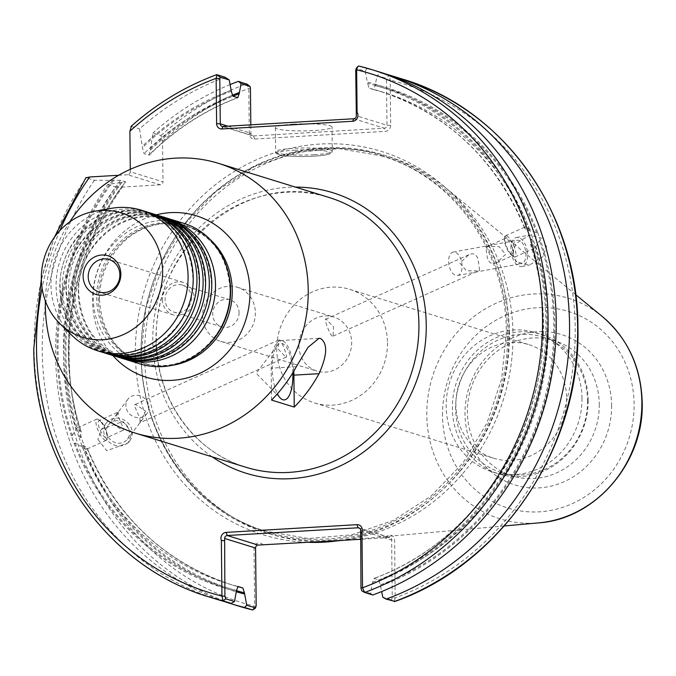 <?xml version="1.0" encoding="UTF-8"?>
<svg xmlns="http://www.w3.org/2000/svg" width="676" height="676" viewBox="0 0 676 676"><rect width="100%" height="100%" fill="white"/><g stroke="black" fill="none" stroke-linecap="round" stroke-linejoin="round"><path stroke-width="0.51" stroke-dasharray="3.38 2.54" d="M148.221 212.365A73.616 68.065 -72.8 0 0 59.809 287.308A73.616 68.065 -72.8 0 0 104.814 353.007M154.407 214.275A73.616 68.065 -72.8 0 0 65.994 289.218A73.616 68.065 -72.8 0 0 110.999 354.917M160.592 216.185A73.616 68.065 -72.8 0 0 72.18 291.128A73.616 68.065 -72.8 0 0 117.185 356.827M166.778 218.095A73.616 68.065 -72.8 0 0 78.365 293.038A73.616 68.065 -72.8 0 0 123.37 358.728M285.686 357.046C288.753 359.615 282.238 341.473 279.551 339.977L278.706 340.028L278.275 349.162L285.686 357.046L286.354 357.072L139.839 422.804L145.568 411.059L135.394 404.316L134.144 405.211L140.025 418.376C139.814 422.162 139.907 423.463 140.278 422.28M298.919 345.597A28.316 26.178 -72.8 0 0 316.934 371.09A28.316 26.178 -72.8 0 0 351.655 342.478A28.316 26.178 -72.8 0 0 333.64 316.985A28.316 26.178 -72.8 0 0 298.919 345.597M255.367 312.76A28.316 26.178 107.2 0 1 220.646 341.372A28.316 26.178 107.2 0 1 202.631 315.878A28.316 26.178 107.2 0 1 237.352 287.258A28.316 26.178 107.2 0 1 255.367 312.76M239.084 312.582A14.154 13.089 107.2 0 1 221.728 326.888A14.154 13.089 107.2 0 1 212.72 314.137A14.154 13.089 107.2 0 1 230.077 299.831A14.154 13.089 107.2 0 1 239.084 312.582M102.946 352.458A73.616 68.065 107.2 0 1 56.1 286.168A73.616 68.065 107.2 0 1 146.371 211.765M111.32 208.352A73.616 68.065 -72.8 0 0 50.953 284.579A73.616 68.065 -72.8 0 0 72.07 335.524M162.451 299.595A16.993 15.709 -72.8 0 0 173.259 314.898A16.993 15.709 -72.8 0 0 194.096 297.727A16.993 15.709 -72.8 0 0 183.28 282.424A16.993 15.709 -72.8 0 0 162.451 299.595M191.46 297.879A14.154 13.089 107.2 0 1 174.095 312.185A14.154 13.089 107.2 0 1 165.088 299.443A14.154 13.089 107.2 0 1 182.452 285.137A14.154 13.089 107.2 0 1 191.46 297.879M109.132 354.368A73.616 68.065 107.2 0 1 62.285 288.069A73.616 68.065 107.2 0 1 152.556 213.675M115.317 356.277A73.616 68.065 107.2 0 1 68.47 289.979A73.616 68.065 107.2 0 1 158.742 215.585M121.503 358.187A73.616 68.065 107.2 0 1 74.656 291.888A73.616 68.065 107.2 0 1 164.927 217.495M292.818 372.806A28.316 10.199 86.6 0 0 282.264 343.56A28.316 10.199 86.6 0 0 277.084 345.808A28.316 10.199 86.6 0 0 277.371 393.846M271.549 400.074L271.211 368.158A31.147 11.213 -93.4 0 1 280.717 340.56A31.147 11.213 -93.4 0 1 282.23 340.755A31.147 11.213 -93.4 0 1 293.764 371.225M148.872 406.707A11.889 10.833 -142.8 0 1 146.861 413.627A11.889 10.833 -142.8 0 1 134.321 416.957A11.889 10.833 -142.8 0 1 125.888 406.175A11.889 10.833 -142.8 0 1 127.908 399.254A11.889 10.833 -142.8 0 1 140.439 395.925A11.889 10.833 -142.8 0 1 148.872 406.707M117.869 412.512C118.249 411.321 118.334 412.622 118.123 416.416L124.004 429.581L122.753 430.468L112.579 423.725L118.308 411.98L98.933 420.675A9.346 2.763 -114.2 0 1 99.693 420.666A9.346 2.763 -114.2 0 1 100.775 421.309A9.346 2.763 -114.2 0 1 107.332 435.927A9.346 2.763 -114.2 0 1 106.58 437.727A9.346 2.763 -114.2 0 1 105.828 437.735A9.346 2.763 -114.2 0 1 99.769 429.243A9.346 2.763 -114.2 0 1 98.933 420.675M106.521 431.727A11.889 10.833 37.2 0 0 114.954 442.501A11.889 10.833 37.2 0 0 127.485 439.172A11.889 10.833 37.2 0 0 129.505 432.251A11.889 10.833 37.2 0 0 121.072 421.478A11.889 10.833 37.2 0 0 108.532 424.807A11.889 10.833 37.2 0 0 106.521 431.727M97.91 439.408L106.808 450.765L128.305 442.78L131.888 432.775L122.998 421.41L101.493 429.395L97.91 439.408M132.234 432.31A14.72 13.41 -142.8 0 1 129.741 440.887A14.72 13.41 -142.8 0 1 114.227 445.002A14.72 13.41 -142.8 0 1 103.783 431.66A14.72 13.41 -142.8 0 1 106.276 423.091A14.72 13.41 -142.8 0 1 121.798 418.968A14.72 13.41 -142.8 0 1 132.234 432.31M209.687 597.136A275.935 255.114 107.2 0 1 34.096 348.655A275.935 255.114 107.2 0 1 86.207 177.754L94.386 180.281L120.649 180.298L125.449 181.785L120.463 182.647A263.006 243.157 -72.8 0 0 64.93 353.742A263.006 243.157 -72.8 0 0 79.303 438.318L80.25 437.896L81.373 431.981L77.748 428.102L76.794 428.128L72.349 435.454L71.403 435.885L74.123 443.456L75.07 443.025L82.218 446.726L85.37 449.312L86.3 449.312L86.959 447.52L82.971 445.467L82.024 445.89A263.006 243.157 -72.8 0 0 236.49 591.83M105.38 440.338A11.61 3.431 -114.2 0 1 97.859 429.784A11.61 3.431 -114.2 0 1 96.82 419.145A11.61 3.431 -114.2 0 1 97.758 419.128A11.61 3.431 -114.2 0 1 99.11 419.931A11.61 3.431 -114.2 0 1 107.256 438.09A11.61 3.431 -114.2 0 1 106.326 440.329A11.61 3.431 -114.2 0 1 105.38 440.338M459.891 263.091L466.457 270.814L477.687 270.907L479.639 270.358L478.177 259.711C476.986 255.486 474.78 253.534 471.552 253.838L468.789 254.742L459.891 263.091M332.279 336.141C329.592 334.645 323.069 316.503 326.145 319.072L333.555 326.947L333.124 336.09L332.279 336.141M468.789 254.742L326.145 319.072M461.725 262.465A11.889 6.498 79.5 0 1 457.517 275.478A11.889 6.498 79.5 0 1 448.991 265.102A11.889 6.498 79.5 0 1 453.199 252.089A11.889 6.498 79.5 0 1 461.725 262.465M512.881 253.297A11.889 6.498 -100.5 0 0 521.407 263.674A11.889 6.498 -100.5 0 0 525.615 250.661A11.889 6.498 -100.5 0 0 517.089 240.284A11.889 6.498 -100.5 0 0 512.881 253.297M505.623 254.353L496.725 262.694L493.962 263.606C490.734 263.91 488.528 261.958 487.328 257.733L485.875 247.078L487.827 246.537L499.074 246.63L505.623 254.353M512.526 253.399L515.965 261.654L529.469 265.06L543.149 256.457L546.495 246.765L543.056 238.51L529.553 235.096L515.872 243.698L512.526 253.399M527.128 250.34A14.72 8.044 79.5 0 1 521.923 266.454A14.72 8.044 79.5 0 1 511.369 253.61A14.72 8.044 79.5 0 1 516.574 237.496A14.72 8.044 79.5 0 1 527.128 250.34M506.003 238.375A9.346 2.763 65.8 0 0 505.251 238.391A9.346 2.763 65.8 0 0 504.499 240.191A9.346 2.763 65.8 0 0 511.048 254.801A9.346 2.763 65.8 0 0 512.138 255.452A9.346 2.763 65.8 0 0 512.898 255.435A9.346 2.763 65.8 0 0 512.062 246.875A9.346 2.763 65.8 0 0 506.003 238.375M372.789 594.99L370.566 593.486L372.611 582.366L374.115 578.453L378.923 579.94L380.52 585.931A263.006 243.157 -72.8 0 0 540.428 240.233L539.473 240.656L535.037 247.991L534.082 248.007L530.457 244.137L531.581 238.222L532.527 237.791L529.807 230.229L528.86 230.651L524.872 228.589L524.804 227.905L525.531 226.806L526.452 226.798L529.604 229.384L536.761 233.085L537.707 232.662A263.006 243.157 -72.8 0 0 375.273 84.584L377.132 75.577L385.971 78.306L386.495 79.92L386.976 125.237A2.831 2.619 107.2 0 1 384.365 128.203L253.568 135.935A2.831 2.619 107.2 0 1 250.906 133.282L250.813 124.832M506.451 235.772A11.61 3.431 65.8 0 0 505.504 235.789A11.61 3.431 65.8 0 0 504.575 238.028A11.61 3.431 65.8 0 0 512.721 256.179A11.61 3.431 65.8 0 0 514.073 256.99A11.61 3.431 65.8 0 0 515.011 256.973A11.61 3.431 65.8 0 0 513.971 246.326A11.61 3.431 65.8 0 0 506.451 235.772M566.632 398.164A59.463 54.976 107.2 0 1 493.717 458.252A59.463 54.976 107.2 0 1 455.877 404.704A59.463 54.976 107.2 0 1 528.793 344.616A59.463 54.976 107.2 0 1 566.632 398.164M387.483 342.867A59.463 54.976 107.2 0 1 314.568 402.955A59.463 54.976 107.2 0 1 276.729 349.407A59.463 54.976 107.2 0 1 349.636 289.32A59.463 54.976 107.2 0 1 387.483 342.867M293.401 124.181A28.316 3.532 -0.6 0 1 332.026 127.063A28.316 3.532 -0.6 0 1 314.019 130.544A28.316 3.532 -0.6 0 1 275.394 127.654A28.316 3.532 -0.6 0 1 293.401 124.181M611.619 405.456A78.72 72.78 107.2 0 1 539.127 487.886A78.72 72.78 107.2 0 1 465.003 414.118A78.72 72.78 107.2 0 1 537.488 331.688A78.72 72.78 107.2 0 1 611.619 405.456M599.274 404.349A70.819 65.471 107.2 0 1 512.442 475.912A70.819 65.471 107.2 0 1 467.378 412.14A70.819 65.471 107.2 0 1 554.21 340.577A70.819 65.471 107.2 0 1 599.274 404.349M587.537 400.724A70.819 65.471 107.2 0 1 500.705 472.287A70.819 65.471 107.2 0 1 455.632 408.515A70.819 65.471 107.2 0 1 542.473 336.952A70.819 65.471 107.2 0 1 587.537 400.724M588.171 400.209A72.915 67.414 107.2 0 1 498.761 473.884A72.915 67.414 107.2 0 1 452.362 408.228A72.915 67.414 107.2 0 1 541.772 334.544A72.915 67.414 107.2 0 1 588.171 400.209M581.985 398.299A72.915 67.414 107.2 0 1 492.576 471.975A72.915 67.414 107.2 0 1 446.177 406.318A72.915 67.414 107.2 0 1 535.586 332.634A72.915 67.414 107.2 0 1 581.985 398.299M183.492 223.224A73.616 68.065 -72.8 0 0 93.212 297.617A73.616 68.065 -72.8 0 0 140.067 363.916M341.338 540.411A197.781 182.858 -72.8 0 0 513 334.24A197.781 182.858 -72.8 0 0 445.18 187.438A197.781 182.858 -72.8 0 0 387.137 156.131A197.781 182.858 -72.8 0 0 144.605 355.998A197.781 182.858 -72.8 0 0 270.476 534.108A197.781 182.858 -72.8 0 0 336.065 540.969A197.781 182.858 -72.8 0 0 337.865 540.792M509.391 333.133A197.781 182.858 -72.8 0 0 383.529 155.024A197.781 182.858 -72.8 0 0 141.005 354.892A197.781 182.858 -72.8 0 0 266.868 533.001A197.781 182.858 -72.8 0 0 509.391 333.133M69.78 221.846A141.149 130.502 -72.8 0 0 45.36 300.964M120.463 182.647L107.721 184.396A275.935 255.114 -72.8 0 0 55.609 355.297A275.935 255.114 -72.8 0 0 224.567 601.623M82.024 445.89L79.303 438.318M385.557 537.8L388.979 537.344A2.831 2.619 107.2 0 1 391.641 539.997L392.249 597.795L391.429 599.925L394.201 601.598L395.207 597.871L394.607 540.082A5.256 4.859 -72.8 0 0 385.557 537.8L360.46 539.287M372.628 583.489A263.006 243.157 -72.8 0 0 546.901 322.368A263.006 243.157 -72.8 0 0 532.527 237.791M112.571 180.205A263.006 243.157 -72.8 0 0 71.403 435.885M80.757 430.756A257.674 238.231 -72.8 0 1 125.449 181.785L125.66 181.971C71.504 251.379 54.055 349.94 81.373 431.981M529.807 230.229A263.006 243.157 -72.8 0 0 367.372 82.151L368.978 88.142L373.786 89.621L375.273 84.584M373.786 89.621L384.306 92.587A257.674 238.231 -72.8 0 0 373.786 89.621M130.307 171.772A2.831 2.619 107.2 0 1 127.696 174.738L160.381 184.827A2.831 2.619 -72.8 0 0 162.992 181.861L130.307 171.772L130.282 169.33M127.696 174.738L118.638 175.27M225.091 77.233A275.935 255.114 -72.8 0 0 139.552 128.922L142.459 147.647L144.064 153.672L149.388 154.99C175.405 129.277 204.963 110.163 238.07 97.648M216.911 74.706A275.935 255.114 107.2 0 0 131.372 126.395L139.552 128.922M231.31 90.187A263.006 243.157 -72.8 0 0 142.442 146.236M237.715 97.657A257.674 238.231 -72.8 0 0 148.864 155.159L150.359 150.08L152.886 133.037L160.964 135.53L162.57 141.36L162.992 181.861M232.13 95.35A263.006 243.157 -72.8 0 0 150.342 148.678M230.17 84.551A275.935 255.114 -72.8 0 0 152.886 133.037M160.964 135.53A275.935 255.114 -72.8 0 1 246.503 83.841L248.819 88.438L249.3 133.755A5.662 5.239 -72.8 0 0 254.632 139.062L385.43 131.33A5.662 5.239 -72.8 0 0 390.644 125.406L390.17 80.089L389.308 75.408L381.23 72.915L377.132 75.577M263.006 545.042A5.256 4.859 -72.8 0 0 254.024 548.38L254.624 606.178L252.63 609.963M160.381 184.827L122.373 187.066L115.79 186.889A275.935 255.114 -72.8 0 0 239.279 606.271M380.63 72.34A275.935 255.114 -72.8 0 0 366.941 68.563L358.762 66.037L356.37 68.487L365.167 71.208L367.372 82.151M365.167 71.208L366.941 68.563M530.457 244.137C538.637 269.496 542.879 295.767 543.191 322.951C545.98 433.367 473.225 542.98 373.752 578.462L374.115 578.453A257.674 238.231 -72.8 0 0 543.479 323.145A257.674 238.231 -72.8 0 0 531.074 245.354M537.707 232.662L540.428 240.233M380.52 585.931L381.661 591.568M387.264 74.495A275.935 255.114 -72.8 0 0 381.23 72.915M94.386 180.281A275.935 255.114 -72.8 0 0 217.866 599.663M74.123 443.456A263.006 243.157 -72.8 0 0 236.558 591.525M107.721 184.396L115.79 186.889M391.429 599.925L382.81 597.263M370.566 593.486L361.837 590.79M162.57 141.36A271.684 251.185 107.2 0 1 248.819 88.438L250.433 87.964M386.495 79.92L390.17 80.089A271.684 251.185 107.2 0 1 575.225 328.139A271.684 251.185 107.2 0 1 395.207 597.871L392.249 597.795M256.179 605.831L254.624 606.178A271.684 251.185 107.2 0 1 122.373 187.066M339.96 540.496A200.611 185.477 -72.8 0 0 509.036 332.051A200.611 185.477 -72.8 0 0 320.12 144.047A200.611 185.477 -72.8 0 0 135.369 354.123A200.611 185.477 -72.8 0 0 308.602 542.346M112.875 355.525A84.517 78.137 107.2 0 1 92.544 301.141A84.517 78.137 107.2 0 1 156.3 214.833M210.464 239.819A71.918 66.493 -72.8 0 0 186.491 225.928A71.918 66.493 -72.8 0 0 98.299 298.606A71.918 66.493 -72.8 0 0 144.064 363.375A71.918 66.493 -72.8 0 0 171.704 365.412M156.004 340.129A141.149 130.502 -72.8 0 0 245.827 467.234C194.054 452.134 156.24 398.73 156.393 340.374C152.049 247.737 248.202 168.611 329.085 197.485A141.149 130.502 -72.8 0 0 156.004 340.129M212.213 456.858A146.819 135.741 107.2 0 1 152.793 341.076A146.819 135.741 107.2 0 1 295.471 187.108M294.288 150.216A26.617 3.321 -0.6 0 1 328.764 151.745A26.617 3.321 -0.6 0 1 313.672 156.198A26.617 3.321 -0.6 0 1 279.188 154.669A26.617 3.321 -0.6 0 1 294.288 150.216M314.272 154.703A28.316 3.532 179.4 0 0 332.279 151.221A28.316 3.532 179.4 0 0 293.654 148.34A28.316 3.532 179.4 0 0 275.647 151.813A28.316 3.532 179.4 0 0 314.272 154.703M442.518 415.444A102.853 95.096 107.2 0 1 537.243 307.741A102.853 95.096 107.2 0 1 634.096 404.13A102.853 95.096 107.2 0 1 539.38 511.833A102.853 95.096 107.2 0 1 442.518 415.444M602.282 316.503A115.461 106.749 -72.8 0 0 487.658 307.504A115.461 106.749 -72.8 0 0 426.81 414.912A115.461 106.749 -72.8 0 0 538.578 522.894M227.322 269.006A71.918 66.493 -72.8 0 0 184.844 225.421A71.918 66.493 -72.8 0 0 96.651 298.099A71.918 66.493 -72.8 0 0 142.425 362.868A71.918 66.493 -72.8 0 0 202.073 350.802M507.651 332.938A196.767 181.92 -72.8 0 0 322.359 148.543A196.767 181.92 -72.8 0 0 141.157 354.587A196.767 181.92 -72.8 0 0 326.449 538.983A196.767 181.92 -72.8 0 0 507.651 332.938M380.512 584.808A261.916 242.16 -72.8 0 0 553.788 324.869A261.916 242.16 -72.8 0 0 539.473 240.656M378.923 579.94A257.674 238.231 -72.8 0 0 548.287 324.624A257.674 238.231 -72.8 0 0 535.882 246.841M372.611 582.366A261.916 242.16 -72.8 0 0 545.887 322.427A261.916 242.16 -72.8 0 0 531.581 238.222M113.889 180.129A261.916 242.16 -72.8 0 0 72.349 435.454M82.971 445.467A261.916 242.16 -72.8 0 0 236.549 590.723M120.649 180.298A257.674 238.231 -72.8 0 0 75.949 429.277M121.79 182.562A261.916 242.16 -72.8 0 0 80.25 437.896M536.761 233.085A261.916 242.16 -72.8 0 0 375.281 85.708M524.804 227.905A257.674 238.231 -72.8 0 0 379.506 91.108A257.674 238.231 -72.8 0 0 368.978 88.142M528.86 230.651A261.916 242.16 -72.8 0 0 367.389 83.275M529.604 229.384A257.674 238.231 -72.8 0 0 384.306 92.587L379.506 91.108C447.478 113.585 495.93 159.418 524.872 228.589M59.885 230.55A271.684 251.185 -72.8 0 0 42.089 288.204M231.319 91.311A261.916 242.16 -72.8 0 0 142.459 147.647M150.359 150.08A261.916 242.16 -72.8 0 1 232.907 96.178A257.674 238.231 -72.8 0 0 144.064 153.672M402.034 78.948A275.935 255.114 -72.8 0 0 389.308 75.408L385.971 78.306M75.07 443.025A261.916 242.16 -72.8 0 0 236.541 590.402M82.218 446.726A257.674 238.231 -72.8 0 0 227.525 583.523A257.674 238.231 -72.8 0 0 237.986 586.472M87.027 448.213A257.674 238.231 -72.8 0 0 232.324 585.01A257.674 238.231 -72.8 0 0 237.572 586.557M254.632 139.062L253.568 135.935L222.945 126.48M353.742 118.756L384.365 128.203L385.43 131.33M390.644 125.406L386.976 125.237L356.353 115.79M227.93 126.184L250.906 133.282L249.3 133.755M360.697 530.44L391.641 539.997L394.607 540.082M388.979 537.344L359.666 528.294M255.57 548.033L254.024 548.38M296.35 366.671L271.211 368.158M147.723 213.962C107.078 199.302 57.916 239.566 60.122 287.021C62.133 319.604 77.191 341.067 105.304 351.41C145.957 366.071 195.119 325.807 192.913 278.351C190.902 245.768 175.836 224.305 147.723 213.962M153.917 215.872C113.272 201.211 64.102 241.476 66.307 288.931C68.318 321.514 83.376 342.977 111.489 353.32C152.142 367.981 201.304 327.716 199.099 280.261C197.088 247.678 182.021 226.215 153.917 215.872M160.102 217.782C119.458 203.121 70.287 243.385 72.493 290.841C74.504 323.424 89.57 344.887 117.675 355.23C158.328 369.89 207.49 329.626 205.284 282.171C203.273 249.588 188.207 228.125 160.102 217.782M166.288 219.692C125.643 205.031 76.472 245.295 78.678 292.75C80.689 325.333 95.755 346.796 123.86 357.139C164.513 371.8 213.675 331.536 211.47 284.081C209.459 251.497 194.392 230.034 166.288 219.692M381.661 155.928C453.909 177.011 506.552 251.438 506.332 332.575L501.66 378.847L486.931 423.134L462.984 462.925L431.187 495.964L393.331 520.393L351.571 534.843L308.264 538.51L265.837 531.201C193.598 510.118 140.946 435.69 141.166 354.554L145.847 308.273L160.575 263.986L184.523 224.195L216.328 191.156L254.176 166.727L295.936 152.286L339.242 148.619L381.661 155.928M220.646 341.372L316.934 371.09M99.465 299.367C101.569 331.984 116.441 353.328 144.064 363.375L142.425 362.868C183.069 377.529 232.231 337.265 230.026 289.81C228.015 257.226 212.957 235.763 184.844 225.421L186.491 225.928C158.142 217.959 133.282 230.778 121.257 244.323C106.876 259.694 99.617 278.039 99.465 299.367M173.259 314.898L99.026 291.981M221.728 326.888L174.095 312.185M277.084 345.808L256.187 373.211L280.168 397.961M146.861 413.627L127.485 439.172M129.741 440.887L128.305 442.78M96.82 419.145L76.794 428.128M457.517 275.478L521.407 263.674M521.923 266.454L529.469 265.06M485.875 247.078L505.251 238.391M505.504 235.789L525.531 226.806M511.048 254.801L512.721 256.179M504.499 240.191L504.575 238.028M314.568 402.955L493.717 458.252M275.394 127.654L275.647 151.813C274.802 152.962 276.569 154.077 280.962 155.159C289.328 156.528 300.262 156.874 313.757 156.207C336.792 154.12 330.598 152.725 332.279 151.221L332.026 127.063M500.705 472.287L512.442 475.912M492.576 471.975L498.761 473.884M575.698 294.668L445.18 187.438M387.137 156.131L383.529 155.024M278.706 340.028L135.394 404.316M238.02 586.481L232.324 585.01C164.352 562.533 115.9 516.701 86.959 447.52M41.329 279.188L54.181 237.572M270.476 534.108L266.868 533.001M504.313 525.953L344.008 540.259M337.662 540.825L336.065 540.969M535.586 332.634L541.772 334.544M542.473 336.952L554.21 340.577M389.841 537.445L358.888 527.897M222.083 126.378L252.706 135.825M349.636 289.32L528.793 344.616M515.011 256.973L535.037 247.991M496.725 262.694L512.898 255.435M516.574 237.496L529.553 235.096M453.199 252.089L517.089 240.284M333.124 336.09L479.639 270.358M122.753 430.468L106.58 437.727M100.775 421.309L99.11 419.931M107.332 435.927L107.256 438.09M106.326 440.329L86.3 449.312M106.276 423.091L101.493 429.395M127.908 399.254L108.532 424.807M318.979 338.304L280.717 340.56M230.077 299.831L182.452 285.137M183.28 282.424L109.047 259.516M237.352 287.258L333.64 316.985"/><path stroke-width="1.01" d="M104.814 353.007A73.616 68.065 -72.8 0 0 106.656 353.607A73.616 68.065 -72.8 0 0 196.936 279.213A73.616 68.065 -72.8 0 0 150.08 212.915A73.616 68.065 -72.8 0 0 148.221 212.365M110.999 354.917A73.616 68.065 -72.8 0 0 112.85 355.517A73.616 68.065 -72.8 0 0 203.121 281.115A73.616 68.065 -72.8 0 0 156.266 214.824A73.616 68.065 -72.8 0 0 154.407 214.275M117.185 356.827A73.616 68.065 -72.8 0 0 119.035 357.427A73.616 68.065 -72.8 0 0 209.306 283.024A73.616 68.065 -72.8 0 0 162.46 216.734A73.616 68.065 -72.8 0 0 160.592 216.185M123.37 358.728A73.616 68.065 -72.8 0 0 125.221 359.336A73.616 68.065 -72.8 0 0 215.492 284.934A73.616 68.065 -72.8 0 0 168.645 218.644A73.616 68.065 -72.8 0 0 166.778 218.095M308.602 542.346A200.611 185.477 -72.8 0 0 339.96 540.496L258.181 545.067A2.831 2.619 107.2 0 0 255.57 548.033L224.626 538.476L224.897 596.173L225.767 598.826L234.496 601.522L231.217 603.355L223.038 600.829L221.939 596.088L221.356 540.394A5.662 5.239 107.2 0 1 226.173 532.384L356.97 524.66A5.662 5.239 107.2 0 1 362.302 529.967A5.662 5.239 107.2 0 1 361.939 532.088L362.522 587.79L364.609 592.472L372.789 594.99A275.935 255.114 -72.8 0 0 556.221 320.821A275.935 255.114 -72.8 0 0 380.63 72.34L372.442 69.814A275.935 255.114 107.2 0 1 548.042 318.295A275.935 255.114 107.2 0 1 364.609 592.472L361.753 590.748L360.967 588.137L360.697 530.44A2.831 2.619 -72.8 0 0 358.026 527.787L227.229 535.519A2.831 2.619 -72.8 0 0 224.626 538.476M141.233 210.177L146.371 211.765A73.616 68.065 107.2 0 1 193.226 278.064A73.616 68.065 107.2 0 1 102.946 352.458L97.809 350.869A73.616 68.065 -72.8 0 0 188.08 276.476A73.616 68.065 -72.8 0 0 141.233 210.177A73.616 68.065 -72.8 0 0 111.32 208.352L94.724 211.267A65.124 60.215 -72.8 0 0 41.329 278.698A65.124 60.215 -72.8 0 0 60.003 323.762A65.124 60.215 -72.8 0 0 126.091 333.293A65.124 60.215 -72.8 0 0 162.629 271.532A65.124 60.215 -72.8 0 0 94.724 211.267M83.114 276.23A20.263 18.734 -72.8 0 0 102.186 295.209A20.263 18.734 -72.8 0 0 120.843 274A20.263 18.734 -72.8 0 0 101.763 255.013A20.263 18.734 -72.8 0 0 83.114 276.23M88.218 276.687A16.993 15.709 -72.8 0 0 99.026 291.981A16.993 15.709 -72.8 0 0 119.863 274.811A16.993 15.709 -72.8 0 0 109.047 259.516A16.993 15.709 -72.8 0 0 88.218 276.687M150.08 212.915L152.556 213.675A73.616 68.065 107.2 0 1 199.412 279.974A73.616 68.065 107.2 0 1 109.132 354.368L106.656 353.607M112.875 355.525A84.517 78.137 107.2 0 0 199.952 373.262A84.517 78.137 107.2 0 0 249.959 291.846A84.517 78.137 107.2 0 0 156.3 214.833L158.742 215.585A73.616 68.065 107.2 0 1 205.597 281.884A73.616 68.065 107.2 0 1 115.317 356.277L112.85 355.517M162.46 216.734L164.927 217.495A73.616 68.065 107.2 0 1 211.782 283.793A73.616 68.065 107.2 0 1 121.503 358.187L119.035 357.427M277.371 393.846A28.316 10.199 86.6 0 0 280.168 397.961A28.316 10.199 86.6 0 0 282.847 399.744A28.316 10.199 86.6 0 0 292.818 372.806M293.764 371.225A31.147 11.213 -93.4 0 1 293.899 375.155L294.229 407.079L271.549 400.074A141.149 130.502 -72.8 0 0 296.35 366.671L308.07 347.312L318.979 338.304L320.576 338.49C327.801 343.476 327.294 355.204 319.038 373.667A141.149 130.502 107.2 0 1 294.229 407.079M356.184 114.185L357.089 112.326A5.662 5.239 107.2 0 1 357.959 115.317A5.662 5.239 107.2 0 1 352.745 121.249L221.948 128.972A5.662 5.239 107.2 0 1 216.616 123.666L216.143 78.348L216.911 74.706L225.091 77.233L229.249 79.962L220.308 77.208L219.81 78.509L220.283 123.826A2.831 2.619 -72.8 0 0 222.945 126.48L353.742 118.756A2.831 2.619 -72.8 0 0 356.353 115.79L355.728 70.169L356.37 68.487M125.221 359.336L140.067 363.916A73.616 68.065 -72.8 0 0 230.339 289.522A73.616 68.065 -72.8 0 0 183.492 223.224L168.645 218.644M45.36 300.964A141.149 130.502 -72.8 0 0 45.326 305.966A141.149 130.502 -72.8 0 0 135.149 433.071A141.149 130.502 -72.8 0 0 308.231 290.435A141.149 130.502 -72.8 0 0 218.407 163.322A141.149 130.502 -72.8 0 0 69.78 221.846M224.567 601.623A275.935 255.114 -72.8 0 0 231.2 603.778A275.935 255.114 -72.8 0 0 244.551 607.471L246.74 605.299L244.442 592.844L242.853 587.976L238.02 586.481L236.541 590.402L234.496 601.522M236.49 591.83A263.006 243.157 -72.8 0 0 244.45 593.967M381.661 591.568L382.81 597.263L386.123 599.105L394.843 601.37M386.123 599.105A275.935 255.114 -72.8 0 0 569.555 324.936A275.935 255.114 -72.8 0 0 393.956 76.456A275.935 255.114 -72.8 0 0 387.264 74.495M358.762 66.037A275.935 255.114 107.2 0 1 372.442 69.814L358.728 66.028L357.798 66.493L356.641 69.789L357.089 112.326M130.282 169.33L129.885 131.271L131.372 126.395L130.874 126.53C156.587 103.622 185.156 86.351 216.573 74.706L220.308 77.208M118.638 175.27L89.688 176.985A271.684 251.185 -72.8 0 0 59.885 230.55M250.813 124.832L250.433 87.964L249.9 86.342L241.062 83.613L239.22 93.744L237.715 97.657L232.907 96.178L231.319 91.311L229.249 79.962M239.203 92.62A263.006 243.157 -72.8 0 0 232.13 95.35M241.062 83.613L238.425 81.348A275.935 255.114 -72.8 0 0 230.17 84.551M238.425 81.348L247.103 84.289M360.46 539.287L339.96 540.496M225.767 598.826L223.038 600.829A275.935 255.114 107.2 0 1 209.687 597.136L217.866 599.663A275.935 255.114 -72.8 0 0 231.217 603.355M246.74 605.299L255.663 607.893L252.663 609.972L244.551 607.471M86.207 177.754L89.688 176.985M337.865 540.792A197.781 182.858 -72.8 0 0 341.338 540.411M246.808 84.001L249.976 86.384L246.503 83.841M252.663 609.972L239.279 606.271A275.935 255.114 -72.8 0 0 252.63 609.963L255.359 607.961L256.179 605.831L255.57 548.033M219.81 78.509L216.143 78.348A271.684 251.185 -72.8 0 0 129.885 131.271M42.089 288.204A271.684 251.185 -72.8 0 0 36.504 347.946A271.684 251.185 -72.8 0 0 221.939 596.088L224.897 596.173M224.322 540.792L221.356 540.394M360.967 588.137L362.522 587.79A271.684 251.185 -72.8 0 0 542.541 317.796A271.684 251.185 -72.8 0 0 356.641 69.789L355.728 70.169M361.939 532.088L360.392 532.756M60.003 323.762L72.07 335.524A73.616 68.065 -72.8 0 0 97.809 350.869M171.704 365.412A71.918 66.493 -72.8 0 0 232.257 290.697A71.918 66.493 -72.8 0 0 210.464 239.819M319.038 373.667L293.899 375.155M135.149 433.071L245.827 467.234A141.149 130.502 -72.8 0 0 418.917 324.598A141.149 130.502 -72.8 0 0 329.085 197.485L218.407 163.322M295.471 187.108A146.819 135.741 107.2 0 1 426.252 324.919A146.819 135.741 107.2 0 1 353.937 458.514A146.819 135.741 107.2 0 1 212.213 456.858M359.666 528.294L358.026 527.787L356.97 524.66M641.87 402.212A115.461 106.749 -72.8 0 0 602.282 316.503C627.894 338.524 641.203 367.212 642.2 402.558C644.177 462.24 595.548 519.193 538.578 522.894A115.461 106.749 -72.8 0 0 641.87 402.212M202.073 350.802A71.918 66.493 -72.8 0 0 230.609 290.19A71.918 66.493 -72.8 0 0 227.322 269.006M394.201 601.598A275.935 255.114 -72.8 0 0 577.634 327.429A275.935 255.114 -72.8 0 0 402.034 78.948L393.956 76.456M236.549 590.723A261.916 242.16 -72.8 0 0 244.442 592.844M239.22 93.744A261.916 242.16 -72.8 0 0 232.907 96.178M237.572 586.557A257.674 238.231 -72.8 0 0 242.853 587.976M216.616 123.666L220.283 123.826L227.93 126.184M226.173 532.384L227.229 535.519L258.181 545.067M221.948 128.972L222.945 126.48M361.837 590.79L364.609 592.472M352.745 121.249L353.742 118.756M602.282 316.503L575.698 294.668M41.329 279.188L33.8 348.461C33.462 462.367 107.594 567.333 209.687 597.136M402.034 78.948C504.135 108.751 578.267 213.717 577.929 327.615C580.938 446.43 502.167 564.207 394.539 601.598M239.279 606.271L231.2 603.778M54.181 237.572L85.987 177.56M538.578 522.894L504.313 525.953M344.008 540.259L337.662 540.825M356.058 68.614L357.798 66.493"/></g></svg>
